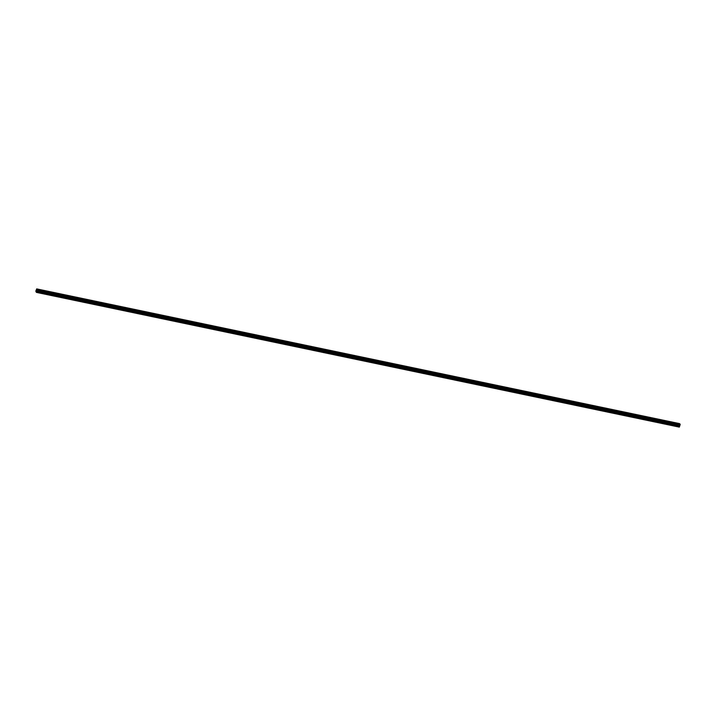 <?xml version="1.0" encoding="UTF-8"?>
<svg xmlns="http://www.w3.org/2000/svg" width="716" height="716" viewBox="0 0 716 716"><rect width="100%" height="100%" fill="white"/><g stroke="black" fill="none" stroke-linecap="round" stroke-linejoin="round"><path stroke-width="1.07" d="M675.51 424.49L675.098 425.241L675.17 424.418L679.896 425.411L680.084 424.257M664.582 422.198L664.171 422.959L664.439 422.145L675.17 424.418M653.654 419.907L653.234 420.668L653.511 419.853L664.242 422.127M642.726 417.616L642.306 418.377L642.574 417.562L653.314 419.836M631.798 415.325L631.378 416.085L631.646 415.271L642.386 417.544M620.87 413.034L620.45 413.794L620.718 412.98L631.458 415.253M609.942 410.751L609.522 411.503L609.79 410.689L620.53 412.971M599.015 408.46L598.594 409.212L598.862 408.397L609.602 410.68M588.078 406.169L587.666 406.921L587.934 406.106L598.674 408.389M577.15 403.878L576.738 404.63L577.007 403.815L587.747 406.097M566.222 401.587L565.81 402.347L566.079 401.533L576.819 403.806M555.294 399.295L554.882 400.056L555.151 399.242L565.891 401.515M544.366 397.004L543.954 397.765L544.223 396.95L554.963 399.224M533.438 394.713L533.026 395.474L533.295 394.659L544.026 396.933M522.51 392.422L522.098 393.182L522.367 392.368L533.098 394.641M511.582 390.13L511.17 390.891L511.439 390.077L522.17 392.35M500.654 387.848L500.242 388.6L500.511 387.786L511.242 390.068M489.726 385.557L489.305 386.309L489.583 385.494L500.314 387.777M478.798 383.266L478.377 384.018L478.646 383.203L489.386 385.485M467.87 380.975L467.45 381.726L467.718 380.921L478.458 383.194M456.942 378.683L456.522 379.444L456.79 378.63L467.53 380.903M446.014 376.392L445.594 377.153L445.862 376.339L456.602 378.612M435.086 374.101L434.666 374.862L434.934 374.047L445.674 376.321M424.149 371.81L423.738 372.571L424.006 371.756L434.746 374.029M413.221 369.519L412.81 370.279L413.078 369.465L423.818 371.738M402.294 367.227L401.882 367.988L402.15 367.174L412.89 369.447M391.366 364.945L390.954 365.697L391.222 364.883L401.962 367.165M380.438 362.654L380.026 363.406L380.294 362.591L391.034 364.874M369.51 360.363L369.098 361.115L369.366 360.3L380.098 362.582M358.582 358.072L358.17 358.823L358.439 358.018L369.17 360.291M347.654 355.78L347.242 356.541L347.511 355.727L358.242 358M336.726 353.489L336.314 354.25L336.583 353.435L347.314 355.709M325.798 351.198L325.377 351.959L325.655 351.144L336.386 353.418M314.87 348.907L314.449 349.668L314.718 348.853L325.458 351.126M303.942 346.616L303.521 347.376L303.79 346.562L314.53 348.835M293.014 344.333L292.593 345.085L292.862 344.271L303.602 346.553M282.086 342.042L281.665 342.794L281.934 341.98L292.674 344.262M271.158 339.751L270.738 340.503L271.006 339.688L281.746 341.971M260.221 337.46L259.81 338.212L260.078 337.397L270.818 339.679M249.293 335.169L248.882 335.92L249.15 335.115L259.89 337.388M238.365 332.877L237.954 333.638L238.222 332.824L248.962 335.097M227.437 330.586L227.026 331.347L227.294 330.532L238.034 332.806M216.509 328.295L216.098 329.056L216.366 328.241L227.106 330.515M205.582 326.004L205.17 326.765L205.438 325.95L216.169 328.223M194.654 323.713L194.242 324.473L194.51 323.659L205.241 325.932M183.726 321.43L183.314 322.182L183.582 321.368L194.313 323.65M172.798 319.139L172.386 319.891L172.654 319.076L183.386 321.359M161.87 316.848L161.449 317.6L161.726 316.785L172.458 319.067M150.942 314.557L150.521 315.309L150.79 314.494L161.53 316.776M140.014 312.265L139.593 313.026L139.862 312.212L150.602 314.485M129.086 309.974L128.665 310.735L128.934 309.921L139.674 312.194M118.158 307.683L117.737 308.444L118.006 307.629L128.746 309.903M107.23 305.392L106.809 306.153L107.078 305.338L117.818 307.611M96.293 303.101L95.881 303.861L96.15 303.047L106.89 305.32M85.365 300.81L84.953 301.57L85.222 300.756L95.962 303.029M74.437 298.527L74.025 299.279L74.294 298.465L85.034 300.747M63.509 296.236L63.098 296.988L63.366 296.173L74.106 298.456M52.581 293.945L52.17 294.697L52.438 293.882L63.178 296.164M41.242 292.405L41.653 291.654L41.242 292.405M36.194 291.636L35.8 291.242L36.695 288.897L37.232 289.828L36.418 292.289L36.051 291.6M679.654 423.639L36.695 288.897L679.663 423.639L679.744 424.185M36.337 292.361L679.305 427.103L679.896 425.411M41.403 291.582L40.955 291.895M41.653 291.654L52.241 293.873M36.963 290.633L679.932 425.376M36.928 290.66L41.313 291.582M41.412 292.397L52 294.616M52.331 293.873L51.883 294.187M52.34 294.688L62.927 296.907M63.259 296.164L62.811 296.478M63.268 296.979L73.855 299.19M74.187 298.456L73.739 298.769M74.196 299.261L84.783 301.481M85.114 300.747L84.667 301.06M85.123 301.552L95.711 303.772M96.051 303.038L95.595 303.351M96.051 303.844L106.639 306.063M106.979 305.32L106.523 305.642M106.979 306.135L117.567 308.354M117.907 307.611L117.451 307.934M117.907 308.426L128.504 310.646M128.835 309.903L128.379 310.216M128.835 310.717L139.432 312.937M139.763 312.194L139.316 312.507M139.763 313.008L150.36 315.228M150.691 314.485L150.244 314.798M150.691 315.3L161.288 317.519M161.619 316.776L161.172 317.09M161.619 317.591L172.216 319.81M172.547 319.067L172.1 319.381M172.556 319.873L183.144 322.093M183.475 321.359L183.028 321.672M183.484 322.164L194.072 324.384M194.403 323.65L193.955 323.963M194.412 324.455L205 326.675M205.331 325.932L204.883 326.254M205.34 326.747L215.928 328.966M216.259 328.223L215.811 328.546M216.268 329.038L226.856 331.257M227.187 330.515L226.739 330.837M227.196 331.329L237.784 333.549M238.115 332.806L237.667 333.119M238.124 333.62L248.712 335.84M249.043 335.097L248.595 335.41M249.052 335.911L259.639 338.131M259.98 337.388L259.523 337.701M259.98 338.203L270.567 340.422M270.908 339.679L270.451 339.993M270.908 340.494L281.495 342.713M281.835 341.971L281.379 342.284M281.835 342.776L292.432 344.996M292.763 344.262L292.307 344.575M292.763 345.067L303.36 347.287M303.691 346.553L303.244 346.866M303.691 347.358L314.288 349.578M314.619 348.835L314.172 349.157M314.619 349.65L325.216 351.869M325.547 351.126L325.1 351.449M325.547 351.941L336.144 354.16M336.475 353.418L336.028 353.74M336.484 354.232L347.072 356.452M347.403 355.709L346.956 356.022M347.412 356.523L358 358.743M358.331 358L357.884 358.313M358.34 358.814L368.928 361.034M369.259 360.291L368.812 360.604M369.268 361.106L379.856 363.325M380.187 362.582L379.74 362.896M380.196 363.397L390.784 365.616M391.115 364.874L390.668 365.187M391.124 365.679L401.712 367.899M402.043 367.165L401.595 367.478M402.052 367.97L412.64 370.19M412.971 369.456L412.523 369.769M412.98 370.262L423.568 372.481M423.908 371.738L423.451 372.06M423.908 372.553L434.496 374.772M434.836 374.029L434.379 374.352M434.836 374.844L445.424 377.064M445.764 376.321L445.307 376.634M445.764 377.135L456.361 379.355M456.692 378.612L456.235 378.925M456.692 379.426L467.288 381.646M467.62 380.903L467.172 381.216M467.62 381.718L478.216 383.937M478.548 383.194L478.1 383.507M478.548 384.009L489.144 386.228M489.476 385.485L489.028 385.799M489.476 386.3L500.072 388.511M500.403 387.777L499.956 388.09M500.412 388.582L511 390.802M511.331 390.068L510.884 390.381M511.34 390.873L521.928 393.093M522.259 392.359L521.812 392.672M522.268 393.165L532.856 395.384M533.187 394.641L532.74 394.964M533.196 395.456L543.784 397.675M544.115 396.933L543.668 397.255M544.124 397.747L554.712 399.967M555.043 399.224L554.596 399.537M555.052 400.038L565.64 402.258M565.971 401.515L565.524 401.828M565.98 402.329L576.568 404.549M576.899 403.806L576.452 404.119M576.908 404.621L587.496 406.84M587.836 406.097L587.38 406.411M587.836 406.912L598.424 409.131M598.764 408.389L598.308 408.702M598.764 409.194L609.352 411.414M609.692 410.68L609.235 410.993M609.692 411.485L620.289 413.705M620.62 412.971L620.163 413.284M620.62 413.776L631.217 415.996M631.548 415.253L631.1 415.575M631.548 416.068L642.145 418.287M642.476 417.544L642.028 417.867M642.476 418.359L653.073 420.578M653.404 419.836L652.956 420.158M653.413 420.65L664 422.87M664.332 422.127L663.884 422.44M664.341 422.941L674.928 425.161M675.26 424.418L674.812 424.731M675.269 425.232L679.654 426.145M37.232 289.828L680.191 424.57M37.241 289.649L680.2 424.391M36.418 292.289L679.386 427.031M36.686 291.484L679.645 426.226M36.686 291.403L41.072 292.325M37.142 289.515L680.102 424.266L37.134 289.506M36.785 289.38L679.744 424.132M36.785 289.353L679.744 424.105M36.785 289.085L679.753 423.827M36.785 289.022L679.753 423.765"/></g></svg>
